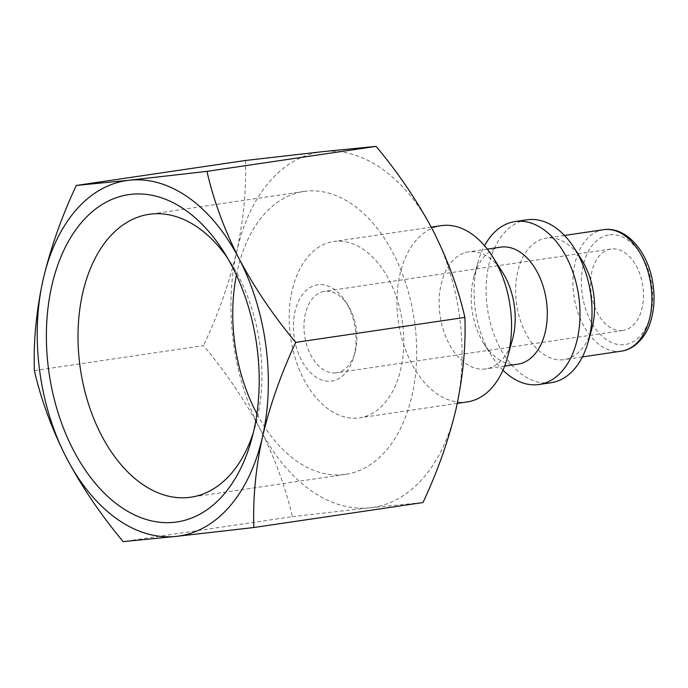 <?xml version="1.0" encoding="UTF-8"?>
<svg xmlns="http://www.w3.org/2000/svg" width="688" height="688" viewBox="0 0 688 688"><rect width="100%" height="100%" fill="white"/><g stroke="black" fill="none" stroke-linecap="round" stroke-linejoin="round"><path stroke-width="0.52" stroke-dasharray="3.44 2.58" d="M227.53 258.009A142.975 90.541 81.6 0 1 231.263 263.633A142.975 90.541 81.6 0 1 260.038 346.047A142.975 90.541 81.6 0 1 255.274 426.25A142.975 90.541 81.6 0 1 253.322 432.709M236.414 275.088A142.975 90.541 81.6 0 1 303.829 191.47A142.975 90.541 81.6 0 1 414.778 323.197A142.975 90.541 81.6 0 1 345.608 474.35A142.975 90.541 81.6 0 1 256.899 413.789M318.372 284.686A48.659 30.814 -98.4 0 0 294.068 336.217A48.659 30.814 -98.4 0 0 331.066 381.143A48.659 30.814 -98.4 0 0 353.744 356.9A48.659 30.814 -98.4 0 0 345.574 301.559A48.659 30.814 -98.4 0 0 318.372 284.686M335.821 372.879A41.168 26.075 81.6 0 1 304.586 335.374A41.168 26.075 81.6 0 1 324.435 291.342A41.168 26.075 81.6 0 1 325.08 291.256A41.168 26.075 81.6 0 1 348.094 305.532A41.168 26.075 81.6 0 1 355.017 352.368A41.168 26.075 81.6 0 1 336.466 372.793A41.168 26.075 81.6 0 1 335.821 372.879M622.382 330.558A41.168 26.075 81.6 0 1 591.147 293.054A41.168 26.075 81.6 0 1 610.996 249.022A41.168 26.075 81.6 0 1 611.641 248.936A41.168 26.075 81.6 0 1 642.876 286.449A41.168 26.075 81.6 0 1 623.027 330.481A41.168 26.075 81.6 0 1 622.382 330.558M467.255 401.912A89.079 56.407 81.6 0 1 398.137 319.843A89.079 56.407 81.6 0 1 441.232 225.664M402.609 323.644A89.079 56.407 -98.4 0 0 333.482 241.574A89.079 56.407 -98.4 0 0 290.388 335.753A89.079 56.407 -98.4 0 0 359.514 417.822A89.079 56.407 -98.4 0 0 402.609 323.644M512.448 339.554A59.134 37.444 81.6 0 1 485.805 368.906A59.134 37.444 81.6 0 1 439.916 314.416A59.134 37.444 81.6 0 1 468.528 251.903A59.134 37.444 81.6 0 1 502.515 272.293M581.42 259.333A61.378 38.872 -98.4 0 0 547.106 238.048A61.378 38.872 -98.4 0 0 546.143 238.168A61.378 38.872 -98.4 0 0 516.447 303.064A61.378 38.872 -98.4 0 0 563.128 359.738A61.378 38.872 -98.4 0 0 564.083 359.618A61.378 38.872 -98.4 0 0 591.732 329.156M517.901 364.158A59.134 37.444 81.6 0 1 483.913 343.768A59.134 37.444 81.6 0 1 472.011 309.677A59.134 37.444 81.6 0 1 473.98 276.507A59.134 37.444 81.6 0 1 500.623 247.164M527.034 219.799A82.345 52.142 -98.4 0 0 487.199 306.857A82.345 52.142 -98.4 0 0 549.815 382.881A82.345 52.142 -98.4 0 0 551.097 382.717M502.945 370.187A82.345 52.142 81.6 0 1 491.739 356.1A82.345 52.142 81.6 0 1 475.167 308.628A82.345 52.142 81.6 0 1 477.911 262.446A82.345 52.142 81.6 0 1 484.558 245.711M34.4 370.583L203.545 345.608C225.879 372.32 244.765 400.227 260.219 429.312C275.011 458.492 285.718 487.603 292.323 516.645L123.178 541.619M292.323 516.645L369.946 507.778L422.991 502.55M245.435 160.476C246.467 189.492 243.578 219.739 236.775 251.223C229.31 282.811 218.234 314.27 203.545 345.608M369.946 507.778A179.654 113.769 81.6 0 1 260.219 429.312A179.654 113.769 81.6 0 1 236.775 251.223A179.654 113.769 81.6 0 1 323.05 151.618A179.654 113.769 81.6 0 1 432.778 230.084A179.654 113.769 81.6 0 1 456.221 408.165A179.654 113.769 81.6 0 1 369.946 507.778M609.783 234.84A55.393 35.079 81.6 0 1 651.906 285.984A55.393 35.079 81.6 0 1 624.24 344.662A55.393 35.079 81.6 0 1 582.117 293.518A55.393 35.079 81.6 0 1 609.783 234.84M621.393 351.147A61.378 38.872 81.6 0 1 620.438 351.276A61.378 38.872 81.6 0 1 573.861 295.35A61.378 38.872 81.6 0 1 603.462 229.706L604.554 229.568M345.608 474.35L190.868 497.2M610.996 249.022L324.435 291.342M431.23 227.143L333.482 241.574M582.418 356.909L564.083 359.618M487.336 249.125L468.528 251.903M473.98 276.507L477.911 262.446M231.263 263.633L223.695 251.696M255.274 426.25L251.481 439.864M303.829 191.47L149.09 214.321M348.094 305.532L345.574 301.559M355.017 352.368L353.744 356.9M623.027 330.481L336.466 372.793M457.271 403.383L359.514 417.822M564.487 235.459L546.143 238.168M504.614 366.128L485.805 368.906M483.913 343.768L491.739 356.1"/><path stroke-width="1.03" d="M253.322 432.709A142.975 90.541 81.6 0 1 190.868 497.2A142.975 90.541 81.6 0 1 188.641 497.484A142.975 90.541 81.6 0 1 79.92 365.474A142.975 90.541 81.6 0 1 149.09 214.321A142.975 90.541 81.6 0 1 151.317 214.037A142.975 90.541 81.6 0 1 227.53 258.009M131.193 194.317A165.43 104.765 -98.4 0 0 48.581 369.542A165.43 104.765 -98.4 0 0 174.374 522.287A165.43 104.765 -98.4 0 0 251.481 439.864A165.43 104.765 -98.4 0 0 223.695 251.696A165.43 104.765 -98.4 0 0 131.193 194.317M256.899 413.789A142.975 90.541 81.6 0 1 234.66 342.624A142.975 90.541 81.6 0 1 236.414 275.088M431.23 227.143L441.232 225.664A89.079 56.407 81.6 0 1 492.427 256.383A89.079 56.407 81.6 0 1 510.358 307.734A89.079 56.407 81.6 0 1 507.391 357.7A89.079 56.407 81.6 0 1 467.255 401.912L457.271 403.383M492.427 256.383L502.515 272.293A59.134 37.444 81.6 0 1 514.418 306.384A59.134 37.444 81.6 0 1 512.448 339.554L507.391 357.7M539.057 384.497L551.097 382.717A82.345 52.142 -98.4 0 0 588.188 341.859L591.732 329.156A61.378 38.872 -98.4 0 0 593.778 294.722A61.378 38.872 -98.4 0 0 581.42 259.333L574.36 248.196A82.345 52.142 -98.4 0 0 528.324 219.635A82.345 52.142 -98.4 0 0 527.034 219.799L515.002 221.579A82.345 52.142 81.6 0 1 516.284 221.416A82.345 52.142 81.6 0 1 578.9 297.44A82.345 52.142 81.6 0 1 539.057 384.497A82.345 52.142 81.6 0 1 537.775 384.661A82.345 52.142 81.6 0 1 502.945 370.187M487.336 249.125L500.623 247.164A59.134 37.444 81.6 0 1 546.513 301.645A59.134 37.444 81.6 0 1 517.901 364.158L504.614 366.128M588.188 341.859A82.345 52.142 -98.4 0 0 590.932 295.668A82.345 52.142 -98.4 0 0 574.36 248.196M484.558 245.711A82.345 52.142 81.6 0 1 515.002 221.579M43.06 279.835A179.654 113.769 -98.4 0 0 66.504 457.916A179.654 113.769 -98.4 0 0 176.231 536.382A179.654 113.769 -98.4 0 0 262.506 436.777A179.654 113.769 -98.4 0 0 239.063 258.688A179.654 113.769 -98.4 0 0 129.344 180.222A179.654 113.769 -98.4 0 0 43.06 279.835C50.525 248.248 61.602 216.789 76.291 185.45L129.344 180.222L206.959 171.355C213.572 200.397 224.271 229.508 239.063 258.688C254.517 287.773 273.403 315.68 295.737 342.392C281.048 373.73 269.971 405.189 262.506 436.777C255.704 468.261 252.814 498.508 253.846 527.524L176.231 536.382L123.178 541.619C100.844 514.899 81.958 487.001 66.504 457.916C51.712 428.736 41.005 399.625 34.4 370.583C33.368 341.566 36.249 311.32 43.06 279.835M295.737 342.392L464.882 317.417C465.922 346.434 463.033 376.68 456.221 408.165C448.757 439.752 437.68 471.211 422.991 502.55L253.846 527.524M76.291 185.45L245.435 160.476L323.05 151.618L376.104 146.381L206.959 171.355M464.882 317.417C458.277 288.375 447.57 259.264 432.778 230.084C417.332 200.999 398.438 173.101 376.104 146.381M621.393 351.147C636.409 349.134 647.116 333.835 650.169 322.818C654.064 310.993 655.019 298.171 653.041 284.333C648.758 252.995 627.232 226.765 604.554 229.568L603.462 229.706A61.378 38.872 81.6 0 1 604.417 229.586A61.378 38.872 81.6 0 1 650.986 285.503A61.378 38.872 81.6 0 1 621.393 351.147L582.418 356.909M603.462 229.706L564.487 235.459"/></g></svg>
